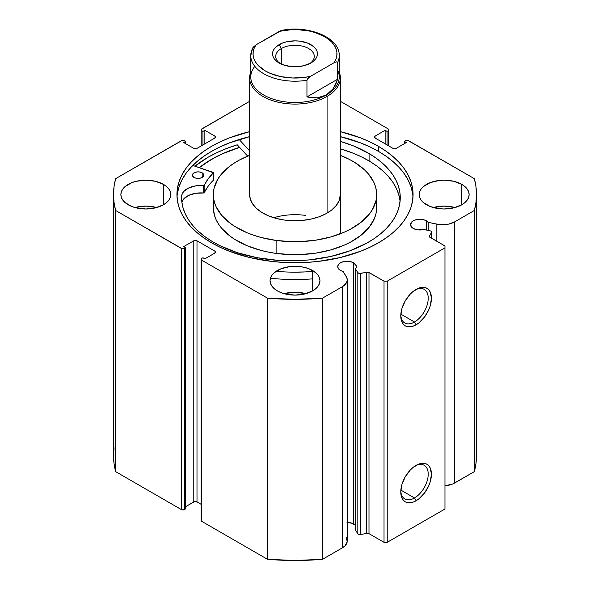 <?xml version="1.0" encoding="UTF-8"?>
<svg xmlns="http://www.w3.org/2000/svg" width="590" height="590" viewBox="0 0 590 590"><rect width="100%" height="100%" fill="white"/><g stroke="black" fill="none" stroke-linecap="round" stroke-linejoin="round"><path stroke-width="0.89" d="M431.71 238.316L431.71 232.091A2.272 1.313 180 0 0 431.047 231.155A2.272 1.313 180 0 0 430.213 230.852L423.709 229.481A9.3 5.369 180 0 1 413.207 228.411A9.3 5.369 180 0 1 410.485 224.62L412.049 227.6L415.485 229.377L418.17 229.908L423.709 229.481L430.213 230.852A2.272 1.313 180 0 1 431.047 231.155L431.703 232.165L429.424 235.926L429.572 237.01L444.971 245.971L444.971 247.83L387.232 281.165L384.024 281.165L368.492 272.27L359 273.384L357.828 272.646L355.46 268.885L355.46 530.041L355.46 268.885L356.249 267.322L356.19 265.684L353.609 262.823L353.609 523.972A9.3 5.369 0 0 0 347.259 522.401M410.485 224.62A9.3 5.369 180 0 1 416.223 219.657A9.3 5.369 180 0 1 426.356 220.822L426.356 230.041L426.356 220.822A9.3 5.369 180 0 1 428.207 222.349L428.207 230.432L428.207 222.349L424.948 220.151L419.785 219.244L414.615 220.151L412.049 221.633L410.485 224.62M355.46 525.506A9.3 5.369 0 0 0 353.609 523.972L353.609 262.823L350.585 261.658L347.031 261.252L343.469 261.658L340.452 262.823L338.439 264.563L337.731 266.621L338.439 268.679L340.452 270.419A9.3 5.369 180 0 1 337.731 266.621A9.3 5.369 180 0 1 343.469 261.658A9.3 5.369 180 0 1 353.609 262.823A9.3 5.369 180 0 1 356.331 266.621A9.3 5.369 180 0 1 355.46 268.885L357.828 272.646L357.828 533.795L355.46 530.041L357.828 533.795A2.272 1.313 0 0 0 360.733 534.577L359 534.533L357.828 533.795L357.828 272.646A2.272 1.313 180 0 0 360.733 273.428L366.626 272.189L366.626 533.338L360.733 534.577L360.733 273.428L360.733 534.577L366.626 533.338L366.626 272.189A2.272 1.313 180 0 1 369.001 272.492L369.001 533.648L366.626 533.338A2.272 1.313 0 0 1 369.001 533.648L384.024 542.313L369.001 533.648L369.001 272.492L384.024 281.165L387.232 281.165L387.232 542.313L384.024 542.313L384.024 281.165L384.024 542.313L387.232 542.313L444.971 508.978L387.232 542.313L387.232 281.165L444.971 247.83L444.971 245.971L429.955 237.305A2.272 1.313 180 0 1 429.291 236.376A2.272 1.313 180 0 1 429.424 235.926L429.424 236.826L429.424 235.926L431.57 232.526L431.57 238.235L431.57 232.526A2.272 1.313 180 0 0 431.71 232.084M414.497 497.967A19.411 11.203 120 0 0 428.215 474.648A19.411 11.203 120 0 0 415.279 465.849A19.411 11.203 -60 0 1 424.203 465.311A19.411 11.203 -60 0 1 427.175 480.865A19.411 11.203 -60 0 1 414.497 497.967L400.846 490.091L414.497 497.967A19.411 11.203 -60 0 1 404.792 498.926A19.411 11.203 -60 0 1 400.794 490.932A19.411 11.203 120 0 0 414.497 497.967L416.098 500.748L414.497 497.967M416.098 465.348A21.675 12.515 -60 0 1 431.43 474.198A21.675 12.515 -60 0 1 416.098 500.748L413.111 502.134L407.587 502.68L405.264 501.817L403.353 500.239L401.938 497.997L400.772 491.898L401.938 484.449L405.264 476.786L410.234 470.083L413.111 467.413L419.092 463.961L424.616 463.416L426.939 464.271L428.849 465.857L430.265 468.099L431.43 474.198L430.265 481.647L428.849 485.518L424.616 492.849L419.092 498.683L416.098 500.748A21.675 12.515 -60 0 1 400.772 491.898A21.675 12.515 -60 0 1 416.098 465.348L416.098 465.348M414.497 322.015A19.411 11.203 120 0 0 428.215 298.695A19.411 11.203 120 0 0 415.279 289.897A19.411 11.203 -60 0 1 424.203 289.358A19.411 11.203 -60 0 1 427.175 304.912A19.411 11.203 -60 0 1 414.497 322.015L400.846 314.138L414.497 322.015A19.411 11.203 -60 0 1 404.792 322.973A19.411 11.203 -60 0 1 400.794 314.979A19.411 11.203 120 0 0 414.497 322.015L416.098 324.795L414.497 322.015M416.098 289.395A21.675 12.515 -60 0 1 431.43 298.245A21.675 12.515 -60 0 1 416.098 324.795L413.111 326.181L407.587 326.727L405.264 325.864L403.353 324.286L401.938 322.044L400.772 315.945L401.938 308.496L405.264 300.834L410.234 294.13L413.111 291.46L419.092 288.009L424.616 287.463L426.939 288.318L428.849 289.904L430.265 292.146L431.43 298.245L430.265 305.694L428.849 309.573L424.616 316.896L419.092 322.73L416.098 324.795A21.675 12.515 -60 0 1 400.772 315.945A21.675 12.515 -60 0 1 416.098 289.395L416.098 289.395M412.993 197.082A118.066 68.167 0 0 0 378.485 151.379L378.485 146.379A118.066 68.167 180 0 1 413.066 194.575A118.066 68.167 180 0 1 340.187 257.557A118.066 68.167 180 0 1 211.515 242.778L220.1 247.269L229.407 251.259L249.813 257.557L271.968 261.436L283.429 262.417L306.571 262.417L318.032 261.436L340.187 257.557L360.593 251.259L369.901 247.269L378.485 242.778L386.266 237.822L393.169 232.453L399.128 226.715L404.084 220.667L407.985 214.369L410.802 207.879L412.499 201.256L413.066 194.575L412.499 187.9L410.802 181.278L407.985 174.788L404.084 168.489L399.128 162.442L393.169 156.704L386.266 151.335L378.485 146.379L369.901 141.888L360.593 137.898L340.187 131.6M156.704 207.54A24.95 14.403 0 0 0 134.948 207.54L145.826 206.102L156.704 207.54M163.474 184.39L163.474 204.767L166.579 202.584L168.88 200.091L170.304 197.392L170.783 194.575L170.304 191.765L168.88 189.066L166.579 186.573L163.474 184.39L155.377 181.27L145.826 180.171L136.283 181.27L131.968 182.598L125.08 186.573L122.779 189.066L121.356 191.765L120.876 194.575A24.95 14.403 180 0 1 136.283 181.27A24.95 14.403 180 0 1 163.474 184.39A24.95 14.403 180 0 1 170.783 194.575A24.95 14.403 180 0 1 155.377 207.887A24.95 14.403 180 0 1 128.185 204.767A24.95 14.403 180 0 1 120.876 194.575L121.356 197.392L122.779 200.091L125.08 202.584L131.968 206.559L136.283 207.887L145.826 208.985L155.377 207.887L163.474 204.767L163.474 184.39M305.878 293.665A24.95 14.403 0 0 0 284.122 293.665L295 292.227L305.878 293.665M312.641 270.515L312.641 290.885L315.746 288.702L318.054 286.216L319.47 283.51L319.95 280.7L319.47 277.89L318.054 275.191L315.746 272.698L308.865 268.723L304.551 267.395L299.868 266.569L290.132 266.569L281.135 268.723L274.254 272.698L271.946 275.191L270.53 277.89L270.05 280.7A24.95 14.403 180 0 1 285.449 267.395A24.95 14.403 180 0 1 312.641 270.515A24.95 14.403 180 0 1 319.95 280.7A24.95 14.403 180 0 1 304.551 294.012A24.95 14.403 180 0 1 277.359 290.885A24.95 14.403 180 0 1 270.05 280.7L270.53 283.51L271.946 286.216L274.254 288.702L277.359 290.885L281.135 292.677L285.449 294.012L295 295.111L304.551 294.012L312.641 290.885L312.641 270.515M455.052 207.54A24.95 14.403 0 0 0 433.296 207.54L444.174 206.102L455.052 207.54M461.815 184.39L461.815 204.767L464.92 202.584L467.221 200.091L468.644 197.392L469.124 194.575L468.644 191.765L467.221 189.066L464.92 186.573L461.815 184.39L453.717 181.27L444.174 180.171L439.299 180.452L430.309 182.598L423.421 186.573L421.12 189.066L419.697 191.765L419.217 194.575A24.95 14.403 180 0 1 434.624 181.27A24.95 14.403 180 0 1 461.815 184.39A24.95 14.403 180 0 1 469.124 194.575A24.95 14.403 180 0 1 453.717 207.887A24.95 14.403 180 0 1 426.526 204.767A24.95 14.403 180 0 1 419.217 194.575L419.697 197.392L421.12 200.091L423.421 202.584L430.309 206.559L439.299 208.705L444.174 208.985L453.717 207.887L461.815 204.767L461.815 184.39M388.191 128.922L388.854 129.844L388.191 130.774L387.07 131.423L385.145 130.309L375.041 136.143L374.377 137.072L375.041 137.994L393.006 148.37L394.607 148.754L396.215 148.37L406.318 142.537L404.393 141.423L406.252 140.494L407.985 140.494L474.367 178.674L475.946 186.602L476.469 194.575L475.946 202.554L474.367 210.482L454.617 221.884L448.606 224.126L443.931 224.724L439.152 224.539L428.207 222.349L436.843 224.163L436.843 241.281L436.843 224.163A16.933 9.779 180 0 0 454.617 221.884L474.367 210.482L474.367 471.631L452.803 483.948L444.971 485.806A16.933 9.779 0 0 0 454.617 483.04L454.617 221.884L454.617 483.04L474.367 471.631A181.469 104.769 0 0 0 476.469 455.731L475.946 463.703L474.367 471.631L474.367 210.482A181.469 104.769 180 0 0 476.469 194.575A181.469 104.769 180 0 0 474.367 178.674L408.723 140.774A2.272 1.313 180 0 0 405.514 140.774L404.393 141.423L404.393 143.643L404.393 141.423L406.318 142.537L396.215 148.37A2.272 1.313 180 0 1 393.006 148.37L375.041 137.994L375.041 136.143L385.145 130.309L385.145 143.827L385.145 130.309L387.07 131.423L387.07 144.941L387.07 131.423L388.191 130.774L388.191 145.59L388.191 130.774A2.272 1.313 180 0 0 388.854 129.844A2.272 1.313 180 0 0 388.191 128.922L340.371 101.31L388.191 128.922M346.242 537.623L347.208 541.716L345.172 545.669L342.303 547.881L322.546 559.283L322.546 298.134L342.303 286.733A16.933 9.779 180 0 0 347.259 279.815A16.933 9.779 180 0 0 346.242 276.474L343.1 271.489A9.3 5.369 180 0 1 340.452 270.419L343.1 271.489L346.898 277.802L347.208 280.56L346.175 283.259L342.303 286.733L322.546 298.134L295 299.351L267.454 298.134L201.81 260.234L201.146 259.312L201.81 258.383L202.931 257.734L204.855 258.848L214.959 253.014L215.623 252.085L214.959 251.163L196.994 240.786L195.393 240.403L193.786 240.786L183.682 246.62L185.607 247.734L183.748 248.663L182.015 248.663L115.633 210.482L114.054 202.554L113.531 194.575L114.054 186.602L115.633 178.674L182.015 140.494L183.748 140.494L185.607 141.423L183.682 142.537L193.786 148.37L195.393 148.754L196.994 148.37L214.959 137.994L215.623 137.072L214.959 136.143L204.855 130.309L202.931 131.423L201.315 130.346L201.315 129.343L249.629 101.31L201.81 128.922A2.272 1.313 180 0 0 201.146 129.844A2.272 1.313 180 0 0 201.81 130.774L202.931 131.423L202.931 144.941L202.931 131.423L204.855 130.309L204.855 143.827L204.855 130.309L214.959 136.143L214.959 137.994L196.994 148.37A2.272 1.313 180 0 1 193.786 148.37L183.682 142.537L185.607 141.423L185.607 143.643L185.607 141.423L184.486 140.774A2.272 1.313 180 0 0 181.278 140.774L115.633 178.674A181.469 104.769 180 0 0 113.531 194.575A181.469 104.769 180 0 0 115.633 210.482L181.278 248.383L181.278 509.531L115.633 471.631L114.054 463.703L113.531 455.731L114.054 447.751M249.813 131.6L229.407 137.898L220.1 141.888L211.515 146.379L203.734 151.335L196.831 156.704L190.872 162.442L185.916 168.489L182.015 174.788L179.198 181.278L177.502 187.9L176.934 194.575L177.502 201.256L179.198 207.879L182.015 214.369L185.916 220.667L190.872 226.715L196.831 232.453L203.734 237.822L211.515 242.778A118.066 68.167 180 0 1 176.934 194.575A118.066 68.167 180 0 1 249.629 131.644M355.276 525.292L352.193 523.308L347.031 522.401M347.259 279.815L347.259 540.971A16.933 9.779 0 0 1 342.303 547.881L342.303 286.733L342.303 547.881L322.546 559.283L295 560.5L267.454 559.283L201.81 521.383L201.315 519.96M113.531 194.575L113.531 455.731A181.469 104.769 0 0 0 115.633 471.631L181.278 509.531L181.278 248.383A2.272 1.313 180 0 0 184.486 248.383L184.486 509.531L182.878 509.915L181.278 509.531A2.272 1.313 0 0 0 184.486 509.531L185.607 508.882L185.607 247.734L185.607 508.882L184.486 509.531L184.486 248.383L185.607 247.734L183.682 246.62L193.786 240.786A2.272 1.313 180 0 1 196.994 240.786L196.994 501.943L201.146 504.332L196.994 501.943L194.523 501.655L185.607 506.663L193.786 501.943L193.786 240.786L193.786 501.943A2.272 1.313 0 0 1 196.994 501.943L196.994 240.786L214.959 251.163L214.959 253.014L204.855 258.848L202.931 257.734L201.81 258.383A2.272 1.313 180 0 0 201.146 259.312A2.272 1.313 180 0 0 201.81 260.234L267.454 298.134L267.454 559.283L201.81 521.383L201.81 260.234L201.81 521.383A2.272 1.313 0 0 1 201.146 520.461L201.146 259.312M115.633 471.631L115.633 210.482L115.633 471.631M444.971 508.978L444.971 247.83L444.971 508.978M201.81 145.59L201.81 130.774L201.81 145.59M214.959 136.143A2.272 1.313 180 0 1 215.623 137.072A2.272 1.313 180 0 1 214.959 137.994L214.959 136.143M375.041 136.143L375.041 137.994A2.272 1.313 180 0 1 374.377 137.072A2.272 1.313 180 0 1 375.041 136.143M214.959 251.163A2.272 1.313 180 0 1 215.623 252.085A2.272 1.313 180 0 1 214.959 253.014L214.959 251.163M340.371 131.644A118.066 68.167 180 0 1 378.485 146.379L378.485 151.379A118.066 68.167 0 0 0 340.371 136.644M249.629 136.644A118.066 68.167 0 0 0 177.007 197.082M412.499 192.901L410.802 186.278L407.985 179.788L404.084 173.49L399.128 167.442L393.169 161.704L386.266 156.335L378.485 151.379L369.901 146.888L360.593 142.898L340.187 136.6M249.813 136.6L229.407 142.898L220.1 146.888L211.515 151.379L203.734 156.335L196.831 161.704L190.872 167.442L185.916 173.49L182.015 179.788L179.198 186.278L177.502 192.901M237.239 144.808A123.059 71.051 0 0 0 194.958 166.174L207.982 157.301L216.928 152.626L226.634 148.466L237.239 144.808L247.682 156.151L237.239 144.808M199.273 167.641L211.515 159.344L220.1 154.853L229.407 150.863L239.577 147.353A118.066 68.167 180 0 0 199.273 167.641M267.454 298.134L267.454 559.283A181.469 104.769 0 0 0 322.546 559.283L322.546 298.134A181.469 104.769 180 0 1 267.454 298.134M305.495 215.402A45.371 26.196 0 0 0 273.782 217.732M249.666 193.608L250.204 198.734L252.468 203.697L256.37 208.314L261.754 212.4L268.413 215.8L276.098 218.389L284.505 220.063A45.371 26.196 180 0 1 249.629 194.575M213.337 207.488L214.369 215.018L216.029 219.546L218.447 223.957L221.604 228.212L229.997 236.081L235.159 239.621L247.144 245.75L260.972 250.403L268.413 252.122L276.113 253.412L276.113 240.447L291.976 241.694L299.986 241.635L315.79 240.174L330.798 236.951L344.427 232.106L350.563 229.127L361.169 222.209L369.237 214.222L372.216 209.929L375.919 200.932L376.604 196.322L376.509 191.698L375.631 187.104L373.971 182.576L368.396 173.91L364.531 169.854L354.841 162.501L349.11 159.263L340.371 155.377A81.663 47.148 180 0 1 376.663 194.575A81.663 47.148 180 0 1 276.113 240.447L276.113 253.412A81.663 47.148 0 0 0 376.663 207.54A81.663 47.148 0 0 0 375.889 201.057M199.376 167.671A117.956 68.101 180 0 1 239.629 147.412L223.603 153.334L214.745 157.633L206.655 162.42L199.376 167.671M214.082 201.183L213.396 205.792M213.337 194.575A81.663 47.148 180 0 1 249.629 155.377L239.437 160.03L233.839 163.341L228.832 166.948L220.763 174.935L217.784 179.227L214.082 188.217L213.396 192.834L213.492 197.458L214.369 202.053L216.029 206.581L221.604 215.247L229.997 223.116L235.159 226.656L247.144 232.785L253.862 235.307L260.972 237.438L276.113 240.447A81.663 47.148 180 0 1 213.337 194.575L213.337 207.54A81.663 47.148 0 0 0 276.113 253.412L291.976 254.659L299.986 254.6L315.79 253.14L330.798 249.917L344.427 245.071L350.563 242.092L361.169 235.174L369.237 227.187L374.444 218.447L375.919 213.897L376.604 209.288M340.371 194.648L340.371 194.575A45.371 26.196 180 0 1 284.505 220.063L293.319 220.756L302.198 220.439L310.797 219.133L318.792 216.884L325.872 213.772L331.764 209.929L336.241 205.49L339.139 200.637L340.371 194.494M309.669 63.632A19.278 11.129 0 0 0 308.083 48.233A19.278 11.129 0 0 0 281.364 48.535L279.122 44.648A22.457 12.965 180 0 1 310.878 44.648A22.457 12.965 180 0 1 310.878 62.983L313.673 61.021L315.746 58.779L317.029 56.345L317.457 53.815L317.029 51.286L315.746 48.852L313.673 46.61L307.479 43.033L299.381 41.101L295 40.85L286.408 41.838L282.522 43.033L276.327 46.61L274.254 48.852L272.971 51.286L272.543 53.815L272.971 56.345L274.254 58.779L276.327 61.021L282.522 64.598L290.619 66.53L295 66.781L303.592 65.792L310.878 62.983A22.457 12.965 180 0 1 279.122 62.983A22.457 12.965 180 0 1 279.122 44.648L281.364 48.535A19.278 11.129 180 0 1 302.375 46.123A19.278 11.129 180 0 1 314.278 56.411A19.278 11.129 180 0 1 309.669 63.632M281.364 64.118L281.364 48.535L281.364 64.118M337.591 70.07A44.235 25.54 180 0 1 326.277 95.027L327.081 96.413A45.371 26.196 0 0 0 339.235 72.076A45.371 26.196 180 0 1 340.371 77.895A45.371 26.196 180 0 1 327.081 96.413L327.081 213.101L327.081 96.413A45.371 26.196 180 0 1 277.639 102.092A45.371 26.196 180 0 1 249.629 77.895A45.371 26.196 180 0 1 250.765 72.076A45.371 26.196 0 0 0 273.059 100.824A45.371 26.196 0 0 0 327.081 96.413L326.277 95.027A44.235 25.54 180 0 1 269.741 97.933A44.235 25.54 180 0 1 254.799 66.316M252.638 47.967L250.765 55.667L250.765 76.966A44.235 25.54 0 0 0 278.074 100.558A44.235 25.54 0 0 0 326.277 95.027L317.339 97.829L306.947 96.93L306.947 80.255A44.235 25.54 180 0 1 250.765 55.667A44.235 25.54 180 0 1 252.409 48.771M339.235 55.667A44.235 25.54 180 0 1 337.591 62.562L337.591 79.237L333.18 88.692L326.277 95.027A44.235 25.54 0 0 0 339.235 76.966L339.235 55.667C339.929 37.561 308.408 24.869 281.688 30.385L256.031 44.833L252.579 48.092M282.89 30.591L282.507 30.378M281.71 30.378L279.439 31.314L291.29 29.684L297.397 29.625L309.33 31.041L314.898 32.487L324.677 36.683L328.667 39.353L331.949 42.325L334.442 45.548L336.108 48.941L336.897 52.436L336.802 55.962L335.821 59.443L333.969 62.798L310.561 76.317L307.493 78.92L306.947 80.255L306.947 96.93L337.591 79.237L337.421 62.075L336.079 61.898L333.969 62.798L310.561 76.317L304.742 77.386L292.603 78.005L280.67 76.589L269.947 73.256L265.323 70.948L258.051 65.306L255.559 62.09L253.892 58.698L253.103 55.195L253.199 51.669L254.179 48.188L256.031 44.833L279.439 31.314A41.964 24.227 180 0 1 324.677 36.683A41.964 24.227 180 0 1 333.969 62.798L336.079 61.898L337.045 61.861L337.591 62.562A44.235 25.54 0 0 0 339.206 54.752M306.947 96.93L312.287 97.844L317.339 97.829L322.029 96.885L326.277 95.027L330.017 92.276L333.18 88.692L335.717 84.318L337.591 79.237L306.947 96.93M250.794 56.581A44.235 25.54 0 0 0 306.947 80.255L308.459 77.843L310.561 76.317A41.964 24.227 180 0 1 265.323 70.948A41.964 24.227 180 0 1 256.031 44.833L252.955 47.436M280.331 63.632A19.278 11.129 180 0 1 275.722 56.411A19.278 11.129 180 0 1 281.364 48.535A19.278 11.129 0 0 0 280.331 63.632M213.492 180.024L213.366 172.435L192.805 165.443L213.425 172.745L208.093 178.903L204.081 185.481L195.784 185.857L188.763 187.93L183.778 191.455L182.325 193.586L181.661 195.836L181.646 199.523L181.646 195.836L181.868 202.09L183.158 208.3L185.511 214.406L188.896 220.35L193.284 226.066L198.631 231.509L204.885 236.619L211.98 241.34A109.327 63.123 180 0 1 181.602 197.68A109.327 63.123 180 0 1 181.646 195.836L181.646 195.836A19.219 11.092 180 0 1 203.646 185.592L203.646 192.996L195.784 193.269L188.763 195.342L183.778 198.867L181.875 202.171A19.219 11.092 -0 0 1 203.646 192.996L204.155 192.812L203.646 192.996L203.646 185.592L204.155 185.4A94.363 54.479 180 0 1 213.425 172.745L213.425 180.157L208.093 186.315L204.155 192.812L204.155 185.4L204.155 192.812A94.363 54.479 -0 0 1 213.425 180.157L213.425 179.891M193.977 177.398A5.671 3.275 180 0 1 192.406 175.134A5.671 3.275 180 0 1 195.961 172.096A5.671 3.275 180 0 1 202.171 172.863L202.171 177.398L202.171 172.863L199.302 171.933L197.09 171.904L194.154 172.767L192.886 173.814L192.488 175.702L193.977 177.398L195.792 178.128L199.059 178.357L201.124 177.892L203.27 176.447L203.742 175.201L203.358 173.947L202.171 172.863A5.671 3.275 180 0 1 203.749 175.134A5.671 3.275 180 0 1 200.187 178.173A5.671 3.275 180 0 1 193.977 177.398M369.871 154.02A109.327 63.123 180 0 1 400.256 197.68A109.327 63.123 180 0 1 331.676 256.252A109.327 63.123 180 0 1 211.98 241.34L219.775 245.602L237.335 252.697L256.952 257.675L277.875 260.345L299.307 260.61L309.949 259.836L330.584 256.502L349.7 250.905L366.552 243.257L373.927 238.758L380.506 233.869L386.214 228.625L391.008 223.079L394.843 217.297L397.667 211.323L399.474 205.217L400.226 199.037L399.932 192.842L398.589 186.698L396.2 180.658L392.807 174.78L388.426 169.131L383.109 163.747L376.907 158.695L369.871 154.02L369.871 161.424L369.871 154.02L353.432 145.892L340.371 141.386A109.327 63.123 180 0 1 369.871 154.02M400.064 201.382A109.327 63.123 -0 0 0 369.871 161.424A109.327 63.123 -0 0 0 340.371 148.791L353.432 153.304L362.002 157.124L369.871 161.424L376.907 166.1L383.109 171.159L388.426 176.535L392.807 182.192L396.2 188.07L398.589 194.103L399.932 200.253M270.441 278.163A124.763 72.032 -0 0 0 312.641 278.849M312.641 271.444A124.763 72.032 180 0 1 276.054 271.326M249.629 150.863L239.179 139.513L249.629 150.863M419.394 194.612L419.667 197.289M304.558 271.953L292.323 272.145M170.333 197.289L170.37 196.839M304.558 279.365L292.323 279.557M213.484 179.994L213.492 172.612M181.661 199.804L181.661 195.836L181.661 199.804M388.854 145.973L388.854 129.844M476.469 455.731L476.469 194.575M376.663 194.575L376.663 207.54M249.629 77.895L249.629 194.663M340.371 77.895L340.371 233.78"/></g></svg>
